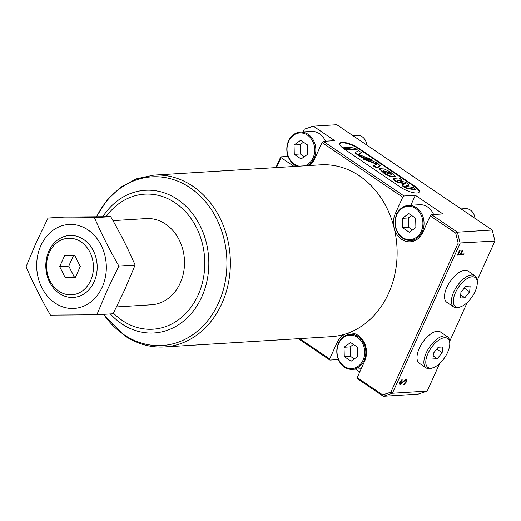 <?xml version="1.0" encoding="UTF-8"?>
<svg xmlns="http://www.w3.org/2000/svg" width="521" height="521" viewBox="0 0 521 521"><rect width="100%" height="100%" fill="white"/><g stroke="black" fill="none" stroke-linecap="round" stroke-linejoin="round"><path stroke-width="0.78" d="M475.009 218.371A10.791 8.929 -93.5 0 0 465.474 208.654L461.072 208.928M433.615 214.528A17.538 14.51 -93.5 0 0 419.646 204.727L408.444 205.417A17.538 14.51 86.5 0 1 421.704 213.727A17.538 14.51 86.5 0 1 422.316 231.591A17.538 14.51 86.5 0 1 410.607 240.428A17.538 14.51 86.5 0 1 397.347 232.119A17.538 14.51 86.5 0 1 396.742 214.255A17.538 14.51 86.5 0 1 408.444 205.417M421.268 231.22A16.731 13.839 -93.5 0 0 415.634 208.42A16.731 13.839 -93.5 0 0 396.878 214.685A16.731 13.839 -93.5 0 0 402.512 237.485A16.731 13.839 -93.5 0 0 421.268 231.22M411.688 215.538L408.314 217.96L408.542 227.299L412.515 229.989M402.258 218.332L402.492 227.677L409.304 232.294L415.888 227.566L415.654 218.227L408.842 213.61L402.258 218.332L408.314 217.96M408.542 227.299L402.492 227.677M48.049 218.038L36.242 242.454L26.05 266.765C33.031 282.936 41.166 299.061 50.459 315.127L96.873 314.762L107.066 290.444L118.873 266.036C109.599 250.002 101.458 233.883 94.464 217.674L48.049 218.038L64.285 217.036L110.699 216.671C119.986 232.724 128.127 248.849 135.108 265.033L124.916 289.344L113.109 313.759L96.873 314.762M81.1 241.939A28.336 23.438 86.5 0 1 90.641 280.552A28.336 23.438 86.5 0 1 58.873 291.167A28.336 23.438 86.5 0 1 49.326 252.555A28.336 23.438 86.5 0 1 81.1 241.939M83.673 239.497A31.032 25.666 86.5 0 1 94.125 281.789A31.032 25.666 86.5 0 1 59.329 293.421A31.032 25.666 86.5 0 1 48.876 251.129A31.032 25.666 86.5 0 1 83.673 239.497M444.66 337.732A17.538 8.31 124.1 0 0 427.943 353.577A17.538 8.31 124.1 0 0 430.9 368.204A17.538 8.31 124.1 0 0 433.185 367.715A17.538 8.31 124.1 0 0 449.773 343.235A17.538 8.31 124.1 0 0 444.66 337.732M433.185 367.715L431.85 368.184A18.886 8.948 -55.9 0 1 429.389 368.712A18.886 8.948 -55.9 0 1 426.198 367.937A18.886 8.948 -55.9 0 1 427.656 350.086A18.886 8.948 -55.9 0 1 444.205 335.895A18.886 8.948 -55.9 0 1 447.396 336.664A18.886 8.948 -55.9 0 1 449.714 341.822L449.773 343.235M472.182 276.781A17.538 8.31 124.1 0 0 455.465 292.626A17.538 8.31 124.1 0 0 458.421 307.253A17.538 8.31 124.1 0 0 460.707 306.765A17.538 8.31 124.1 0 0 477.295 282.284A17.538 8.31 124.1 0 0 472.182 276.781M460.707 306.765L459.366 307.234A18.886 8.948 -55.9 0 1 456.91 307.761A18.886 8.948 -55.9 0 1 453.719 306.986A18.886 8.948 -55.9 0 1 455.178 289.135A18.886 8.948 -55.9 0 1 471.726 274.938A18.886 8.948 -55.9 0 1 474.918 275.713A18.886 8.948 -55.9 0 1 477.236 280.871L477.295 282.284M474.918 275.713L468.027 271.05A18.886 8.948 124.1 0 0 464.843 270.275A18.886 8.948 124.1 0 0 448.288 284.466A18.886 8.948 124.1 0 0 446.836 302.323L453.719 306.986M447.396 336.664L440.505 332.001A18.886 8.948 124.1 0 0 437.321 331.226A18.886 8.948 124.1 0 0 420.773 345.416A18.886 8.948 124.1 0 0 419.314 363.274L426.198 367.937M389.962 172.607L383.169 170.66L385.052 172.601L392.02 174.587L389.962 172.607M391.727 174.743L389.747 173.076L383.182 170.94M344.668 147.71C347.103 149.325 348.178 149.625 347.898 148.609C345.482 147.026 344.407 146.727 344.668 147.71L344.042 147.156L343.834 147.625L344.459 148.179C346.895 149.794 347.969 150.094 347.683 149.078M348.432 149.28L356.95 150.074L357.159 149.605L355.915 148.596L351.043 147.456L346.673 147.326L347.911 148.322L352.802 149.462L357.159 149.605M355.185 152.601L354.97 153.07L362.049 157.681L371.766 160.155L371.974 159.686L358.331 154.307L361.522 152.666L358.513 150.654L355.185 152.601L362.264 157.212L371.974 159.686M358.468 154.555L361.522 152.666M373.817 165.606L373.609 166.075L377.054 168.003L379.933 166.134L380.148 165.665L377.517 163.151L372.652 160.956L363.326 158.631L376.976 163.978L373.817 165.606L377.263 167.534L380.148 165.665M363.176 159.068L376.65 164.219M379.789 168.68L379.581 169.149L384.472 173.767L390.743 176.769L395.192 176.997L395.406 176.528L390.431 171.963L384.244 168.954L379.789 168.68L384.68 173.298L390.958 176.3L395.406 176.528M400.135 178.566A1.348 0.41 24.3 0 0 398.396 177.948A1.348 0.41 24.3 0 0 398.37 177.954L393.811 178.41A2.696 0.814 24.3 0 0 393.375 178.625A2.696 0.814 24.3 0 0 394.319 179.83L395.713 180.774A2.696 0.814 24.3 0 0 398.409 181.933L405.188 183.353L405.696 183.737L402.629 184.512A2.696 0.814 24.3 0 0 402.349 184.708A2.696 0.814 24.3 0 0 403.293 185.912L404.869 186.974A2.696 0.814 24.3 0 0 407.819 188.185L415.335 189.299L413.961 187.938A1.348 0.41 24.3 0 0 412.482 187.332L405.905 186.355L405.546 186.095L408.679 185.3A2.696 0.814 24.3 0 0 408.959 185.111A2.696 0.814 24.3 0 0 408.008 183.906L406.79 183.079A2.696 0.814 24.3 0 0 404.094 181.914L396.891 180.325L401.684 179.791L400.135 178.566M342.18 142.35A12.817 3.875 24.3 0 0 339.842 143.405A12.817 3.875 24.3 0 0 344.335 149.123L400.408 187.117A12.817 3.875 24.3 0 0 419.275 191.949A12.817 3.875 24.3 0 0 414.788 186.231L358.715 148.238A12.817 3.875 24.3 0 0 342.18 142.35M419.144 192.171A12.817 3.875 24.3 0 0 414.573 186.7L358.507 148.706A12.817 3.875 24.3 0 0 341.971 142.819A12.817 3.875 24.3 0 0 339.764 143.653M394.319 228.791A18.886 15.623 -93.5 0 0 401.665 239.36A18.886 15.623 -93.5 0 0 410.235 241.803A18.886 15.623 -93.5 0 0 422.844 232.281L430.255 215.876L431.538 214.652L457.412 232.184L460.134 243.216L392.391 393.251L383.319 396.286L357.445 378.754L357.217 377.627L364.628 361.216A18.886 15.623 -93.5 0 0 363.971 341.978A18.886 15.623 -93.5 0 0 349.695 333.03A18.886 15.623 -93.5 0 0 347.058 333.473A86.082 71.201 86.5 0 1 345.67 333.935A86.082 71.201 86.5 0 1 331.167 336.677L164.408 346.966A86.082 71.201 86.5 0 0 228.81 280.917A86.082 71.201 86.5 0 0 192.868 186.271A86.082 71.201 86.5 0 0 153.799 175.134L320.558 164.838A86.082 71.201 86.5 0 1 359.627 175.974A86.082 71.201 86.5 0 1 393.902 227.11A86.082 71.201 86.5 0 1 394.319 228.791A86.082 71.201 86.5 0 1 347.058 333.473M113.044 220.637L146.108 218.592A43.178 35.715 86.5 0 1 165.704 224.18A43.178 35.715 86.5 0 1 183.731 271.656A43.178 35.715 86.5 0 1 151.429 304.785L116.671 306.928M309.624 165.515A18.886 15.623 -93.5 0 0 314.645 158.957L322.05 142.546L323.339 141.328L403.996 195.987L402.713 197.212L395.302 213.617A18.886 15.623 -93.5 0 0 393.902 227.11M402.713 197.212L322.05 142.546M299.653 338.617L329.676 358.962L329.904 360.089L298.344 338.702M345.67 333.935A18.886 15.623 -93.5 0 0 337.087 342.551L329.676 358.962M357.217 377.627L382.681 394.885L390.874 392.144L458.174 243.086L455.719 233.128L430.255 215.876M303.04 131.917L304.264 129.195L313.342 126.16L334.69 140.631L323.339 141.328M477.203 280.376L494.95 241.067L492.221 230.035L336.807 124.714L313.342 126.16M382.681 394.885L383.319 396.286L418.129 394.137L427.207 391.102L392.391 393.251L390.874 392.144M494.95 241.067L458.174 243.086M427.207 391.102L439.665 363.508M449.682 341.327L467.187 302.558M464.152 253.883L463.749 254.769L457.34 255.166L459.522 250.334L460.18 250.295L458.402 254.235L460.369 254.118L462.153 250.171L462.811 250.132L461.026 254.072L464.152 253.883M406.113 379.047C407.09 379.184 407.246 380.096 406.562 381.776L403.801 384.882L403.853 384.062L405.905 381.815L405.696 379.939L400.245 384.478C399.379 384.381 399.249 383.599 399.854 382.127L402.134 379.418L402.166 380.2L400.467 382.186L400.623 383.593L406.113 379.047L406.601 379.158M405.885 379.959L404.908 380.33M404.713 380.2L401.274 383.73L399.789 384.374M288.08 156.404L280.741 156.854L280.969 157.57L293.46 166.036A18.886 15.623 -93.5 0 0 294.137 166.466M280.969 157.57L276.456 167.56M431.538 214.652L442.889 213.955L415.348 195.29L403.996 195.987M492.221 230.035L457.412 232.184L455.719 233.128M359.783 371.942L355.68 369.161M338.422 359.562L329.904 360.089M275.896 167.593L280.741 156.854M463.885 253.896L463.749 254.769M463.553 254.639L457.405 255.016M459.919 250.308L458.402 254.235M462.544 250.145L461.026 254.072M405.911 378.917C406.894 379.047 407.051 379.959 406.367 381.639L406.562 381.776M406.367 381.639L403.606 384.745M400.05 384.348L399.698 384.296M401.952 379.562L402.166 380.2M401.971 380.063L400.467 382.186M400.271 382.056L400.428 383.456M415.348 195.29L410.841 205.267M393.375 178.625L393.166 179.094A2.696 0.814 24.3 0 0 394.11 180.299L395.504 181.243A2.696 0.814 24.3 0 0 398.2 182.402L404.98 183.822L405.188 183.353M402.349 184.708L402.14 185.176A2.696 0.814 24.3 0 0 403.085 186.381L404.661 187.443A2.696 0.814 24.3 0 0 407.611 188.654L415.12 189.768L415.641 189.247M406.061 186.381L408.464 185.769A2.696 0.814 24.3 0 0 408.744 185.58L408.959 185.111M398.057 180.65L401.437 180.116M348.262 149.664L348.471 149.195L347.898 148.609M437.321 358.695L442.153 352.697L442.609 346.973L438.239 347.247L433.413 353.238L432.951 358.962L437.321 358.695L433.198 355.902M464.843 297.745L469.668 291.747L470.131 286.022L465.761 286.29L460.929 292.288L460.473 298.012L464.843 297.745L460.72 294.951M464.302 288.106L469.668 291.747M436.78 349.057L442.153 352.697M110.699 216.671L94.464 217.674M135.108 265.033L118.873 266.036M59.674 266.635L65.099 277.38L75.408 277.296L80.299 266.472L74.874 255.726L64.558 255.804L59.674 266.635L68.752 266.075L74.177 276.82L65.099 277.38M73.422 255.733L68.752 266.075M74.177 276.82L75.63 276.807M366.804 145.046A10.791 8.929 -93.5 0 0 357.269 135.33L352.867 135.603M325.417 141.198A17.538 14.51 -93.5 0 0 311.447 131.396L300.246 132.093A17.538 14.51 86.5 0 1 313.505 140.396A17.538 14.51 86.5 0 1 314.111 158.26A17.538 14.51 86.5 0 1 307.475 165.645M304.629 165.821A16.731 13.839 -93.5 0 0 313.069 157.889A16.731 13.839 -93.5 0 0 307.436 135.089A16.731 13.839 -93.5 0 0 288.673 141.36A16.731 13.839 -93.5 0 0 299.139 166.16M297.191 166.284A17.538 14.51 86.5 0 1 288.536 140.93A17.538 14.51 86.5 0 1 300.246 132.093M303.483 142.213L300.109 144.636L300.343 153.975L304.31 156.665M294.059 145.007L294.287 154.346L301.105 158.97L307.683 154.242L307.455 144.903L300.637 140.286L294.059 145.007L300.109 144.636M300.343 153.975L294.287 154.346M363.052 360.154A16.731 13.839 -93.5 0 0 357.419 337.354A16.731 13.839 -93.5 0 0 338.657 343.619A16.731 13.839 -93.5 0 0 344.296 366.419A16.731 13.839 -93.5 0 0 363.052 360.154M338.526 343.189A17.538 14.51 86.5 0 1 350.229 334.352A17.538 14.51 86.5 0 1 363.489 342.662A17.538 14.51 86.5 0 1 364.101 360.525A17.538 14.51 86.5 0 1 352.391 369.363A17.538 14.51 86.5 0 1 339.132 361.053A17.538 14.51 86.5 0 1 338.526 343.189M353.472 344.472L350.099 346.895L350.327 356.234L354.3 358.923M344.042 347.266L344.277 356.611L351.089 361.229L357.673 356.507L357.439 347.162L350.626 342.544L344.042 347.266L350.099 346.895M350.327 356.234L344.277 356.611M40.833 245.678A42.064 34.796 86.5 0 1 87.997 229.917A42.064 34.796 86.5 0 1 102.168 287.24A42.064 34.796 86.5 0 1 54.998 303.001A42.064 34.796 86.5 0 1 40.833 245.678M106.102 216.684A67.652 55.962 86.5 0 1 175.31 202.916A67.652 55.962 86.5 0 1 198.091 295.114A67.652 55.962 86.5 0 1 122.233 320.461A67.652 55.962 86.5 0 1 113.448 313.147M102.8 216.703A71.468 59.114 86.5 0 1 177.694 199.543A71.468 59.114 86.5 0 1 201.764 296.944A71.468 59.114 86.5 0 1 121.621 323.723A71.468 59.114 86.5 0 1 110.38 313.929M96.632 216.743A84.5 69.892 86.5 0 1 190.113 187.775A84.5 69.892 86.5 0 1 218.573 302.929A84.5 69.892 86.5 0 1 123.822 334.593A84.5 69.892 86.5 0 1 103.653 314.339M397.1 213.506L395.302 213.617M296.234 165.867L293.46 166.036M338.884 342.44L337.087 342.551M358.507 148.706L358.715 148.238M414.573 186.7L414.788 186.231M394.11 180.299L394.319 179.83M395.504 181.243L395.713 180.774M398.2 182.402L398.409 181.933M403.085 186.381L403.293 185.912M404.661 187.443L404.869 186.974M407.611 188.654L407.819 188.185M415.12 189.768L415.335 189.299M408.464 185.769L408.679 185.3M401.346 180.325L401.554 179.856M410.607 240.428L415.94 240.103M363.111 159.1L363.326 158.631M103.405 314.358L124.428 335.615C136.873 343.945 150.198 347.728 164.408 346.966M96.405 216.743L106.87 200.279L120.468 187.365L136.43 178.794L153.799 175.134M401.476 180.259L401.684 179.791M346.465 147.795L346.673 147.326M350.229 334.352L355.563 334.02M352.391 369.363L361.196 368.822"/></g></svg>
